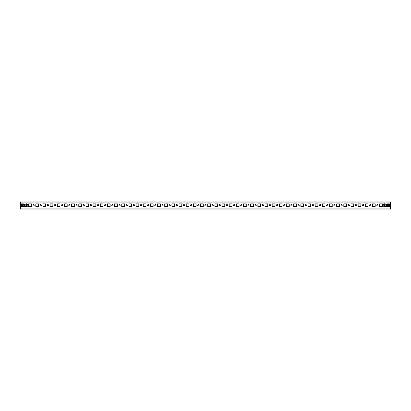 <?xml version="1.0" encoding="UTF-8"?>
<svg xmlns="http://www.w3.org/2000/svg" width="411" height="411" viewBox="0 0 411 411"><rect width="100%" height="100%" fill="white"/><g stroke="black" fill="none" stroke-linecap="round" stroke-linejoin="round"><path stroke-width="0.62" d="M33.589 204.57A0.642 0.642 0 0 0 32.942 205.212A0.642 0.642 0 0 0 33.589 205.86A0.642 0.642 0 0 0 34.231 205.212A0.642 0.642 0 0 0 33.589 204.57M40.751 204.57A0.642 0.642 0 0 0 40.103 205.212A0.642 0.642 0 0 0 40.751 205.86A0.642 0.642 0 0 0 41.393 205.212A0.642 0.642 0 0 0 40.751 204.57M47.912 204.57A0.642 0.642 0 0 0 47.27 205.212A0.642 0.642 0 0 0 47.912 205.86A0.642 0.642 0 0 0 48.56 205.212A0.642 0.642 0 0 0 47.912 204.57M55.074 204.57A0.642 0.642 0 0 0 54.432 205.212A0.642 0.642 0 0 0 55.074 205.86A0.642 0.642 0 0 0 55.721 205.212A0.642 0.642 0 0 0 55.074 204.57M62.241 204.57A0.642 0.642 0 0 0 61.593 205.212A0.642 0.642 0 0 0 62.241 205.86A0.642 0.642 0 0 0 62.883 205.212A0.642 0.642 0 0 0 62.241 204.57M69.402 204.57A0.642 0.642 0 0 0 68.755 205.212A0.642 0.642 0 0 0 69.402 205.86A0.642 0.642 0 0 0 70.045 205.212A0.642 0.642 0 0 0 69.402 204.57M76.564 204.57A0.642 0.642 0 0 0 75.922 205.212A0.642 0.642 0 0 0 76.564 205.86A0.642 0.642 0 0 0 77.211 205.212A0.642 0.642 0 0 0 76.564 204.57M83.726 204.57A0.642 0.642 0 0 0 83.084 205.212A0.642 0.642 0 0 0 83.726 205.86A0.642 0.642 0 0 0 84.373 205.212A0.642 0.642 0 0 0 83.726 204.57M90.893 204.57A0.642 0.642 0 0 0 90.245 205.212A0.642 0.642 0 0 0 90.893 205.86A0.642 0.642 0 0 0 91.535 205.212A0.642 0.642 0 0 0 90.893 204.57M98.054 204.57A0.642 0.642 0 0 0 97.407 205.212A0.642 0.642 0 0 0 98.054 205.86A0.642 0.642 0 0 0 98.697 205.212A0.642 0.642 0 0 0 98.054 204.57M105.216 204.57A0.642 0.642 0 0 0 104.574 205.212A0.642 0.642 0 0 0 105.216 205.86A0.642 0.642 0 0 0 105.863 205.212A0.642 0.642 0 0 0 105.216 204.57M112.383 204.57A0.642 0.642 0 0 0 111.735 205.212A0.642 0.642 0 0 0 112.383 205.86A0.642 0.642 0 0 0 113.025 205.212A0.642 0.642 0 0 0 112.383 204.57M119.544 204.57A0.642 0.642 0 0 0 118.897 205.212A0.642 0.642 0 0 0 119.544 205.86A0.642 0.642 0 0 0 120.187 205.212A0.642 0.642 0 0 0 119.544 204.57M126.706 204.57A0.642 0.642 0 0 0 126.064 205.212A0.642 0.642 0 0 0 126.706 205.86A0.642 0.642 0 0 0 127.353 205.212A0.642 0.642 0 0 0 126.706 204.57M133.868 204.57A0.642 0.642 0 0 0 133.226 205.212A0.642 0.642 0 0 0 133.868 205.86A0.642 0.642 0 0 0 134.515 205.212A0.642 0.642 0 0 0 133.868 204.57M141.035 204.57A0.642 0.642 0 0 0 140.387 205.212A0.642 0.642 0 0 0 141.035 205.86A0.642 0.642 0 0 0 141.677 205.212A0.642 0.642 0 0 0 141.035 204.57M148.196 204.57A0.642 0.642 0 0 0 147.549 205.212A0.642 0.642 0 0 0 148.196 205.86A0.642 0.642 0 0 0 148.839 205.212A0.642 0.642 0 0 0 148.196 204.57M155.358 204.57A0.642 0.642 0 0 0 154.716 205.212A0.642 0.642 0 0 0 155.358 205.86A0.642 0.642 0 0 0 156.005 205.212A0.642 0.642 0 0 0 155.358 204.57M162.52 204.57A0.642 0.642 0 0 0 161.877 205.212A0.642 0.642 0 0 0 162.52 205.86A0.642 0.642 0 0 0 163.167 205.212A0.642 0.642 0 0 0 162.52 204.57M169.686 204.57A0.642 0.642 0 0 0 169.039 205.212A0.642 0.642 0 0 0 169.686 205.86A0.642 0.642 0 0 0 170.329 205.212A0.642 0.642 0 0 0 169.686 204.57M176.848 204.57A0.642 0.642 0 0 0 176.201 205.212A0.642 0.642 0 0 0 176.848 205.86A0.642 0.642 0 0 0 177.49 205.212A0.642 0.642 0 0 0 176.848 204.57M184.01 204.57A0.642 0.642 0 0 0 183.368 205.212A0.642 0.642 0 0 0 184.01 205.86A0.642 0.642 0 0 0 184.657 205.212A0.642 0.642 0 0 0 184.01 204.57M191.172 204.57A0.642 0.642 0 0 0 190.529 205.212A0.642 0.642 0 0 0 191.172 205.86A0.642 0.642 0 0 0 191.819 205.212A0.642 0.642 0 0 0 191.172 204.57M198.338 204.57A0.642 0.642 0 0 0 197.691 205.212A0.642 0.642 0 0 0 198.338 205.86A0.642 0.642 0 0 0 198.981 205.212A0.642 0.642 0 0 0 198.338 204.57M205.5 204.57A0.642 0.642 0 0 0 204.858 205.212A0.642 0.642 0 0 0 205.5 205.86A0.642 0.642 0 0 0 206.142 205.212A0.642 0.642 0 0 0 205.5 204.57M212.662 204.57A0.642 0.642 0 0 0 212.019 205.212A0.642 0.642 0 0 0 212.662 205.86A0.642 0.642 0 0 0 213.309 205.212A0.642 0.642 0 0 0 212.662 204.57M219.828 204.57A0.642 0.642 0 0 0 219.181 205.212A0.642 0.642 0 0 0 219.828 205.86A0.642 0.642 0 0 0 220.471 205.212A0.642 0.642 0 0 0 219.828 204.57M226.99 204.57A0.642 0.642 0 0 0 226.343 205.212A0.642 0.642 0 0 0 226.99 205.86A0.642 0.642 0 0 0 227.632 205.212A0.642 0.642 0 0 0 226.99 204.57M234.152 204.57A0.642 0.642 0 0 0 233.51 205.212A0.642 0.642 0 0 0 234.152 205.86A0.642 0.642 0 0 0 234.799 205.212A0.642 0.642 0 0 0 234.152 204.57M241.314 204.57A0.642 0.642 0 0 0 240.671 205.212A0.642 0.642 0 0 0 241.314 205.86A0.642 0.642 0 0 0 241.961 205.212A0.642 0.642 0 0 0 241.314 204.57M248.48 204.57A0.642 0.642 0 0 0 247.833 205.212A0.642 0.642 0 0 0 248.48 205.86A0.642 0.642 0 0 0 249.123 205.212A0.642 0.642 0 0 0 248.48 204.57M255.642 204.57A0.642 0.642 0 0 0 254.995 205.212A0.642 0.642 0 0 0 255.642 205.86A0.642 0.642 0 0 0 256.284 205.212A0.642 0.642 0 0 0 255.642 204.57M262.804 204.57A0.642 0.642 0 0 0 262.161 205.212A0.642 0.642 0 0 0 262.804 205.86A0.642 0.642 0 0 0 263.451 205.212A0.642 0.642 0 0 0 262.804 204.57M269.965 204.57A0.642 0.642 0 0 0 269.323 205.212A0.642 0.642 0 0 0 269.965 205.86A0.642 0.642 0 0 0 270.613 205.212A0.642 0.642 0 0 0 269.965 204.57M277.132 204.57A0.642 0.642 0 0 0 276.485 205.212A0.642 0.642 0 0 0 277.132 205.86A0.642 0.642 0 0 0 277.774 205.212A0.642 0.642 0 0 0 277.132 204.57M284.294 204.57A0.642 0.642 0 0 0 283.647 205.212A0.642 0.642 0 0 0 284.294 205.86A0.642 0.642 0 0 0 284.936 205.212A0.642 0.642 0 0 0 284.294 204.57M291.456 204.57A0.642 0.642 0 0 0 290.813 205.212A0.642 0.642 0 0 0 291.456 205.86A0.642 0.642 0 0 0 292.103 205.212A0.642 0.642 0 0 0 291.456 204.57M298.617 204.57A0.642 0.642 0 0 0 297.975 205.212A0.642 0.642 0 0 0 298.617 205.86A0.642 0.642 0 0 0 299.265 205.212A0.642 0.642 0 0 0 298.617 204.57M305.784 204.57A0.642 0.642 0 0 0 305.137 205.212A0.642 0.642 0 0 0 305.784 205.86A0.642 0.642 0 0 0 306.426 205.212A0.642 0.642 0 0 0 305.784 204.57M312.946 204.57A0.642 0.642 0 0 0 312.303 205.212A0.642 0.642 0 0 0 312.946 205.86A0.642 0.642 0 0 0 313.593 205.212A0.642 0.642 0 0 0 312.946 204.57M320.107 204.57A0.642 0.642 0 0 0 319.465 205.212A0.642 0.642 0 0 0 320.107 205.86A0.642 0.642 0 0 0 320.755 205.212A0.642 0.642 0 0 0 320.107 204.57M327.274 204.57A0.642 0.642 0 0 0 326.627 205.212A0.642 0.642 0 0 0 327.274 205.86A0.642 0.642 0 0 0 327.916 205.212A0.642 0.642 0 0 0 327.274 204.57M334.436 204.57A0.642 0.642 0 0 0 333.789 205.212A0.642 0.642 0 0 0 334.436 205.86A0.642 0.642 0 0 0 335.078 205.212A0.642 0.642 0 0 0 334.436 204.57M341.598 204.57A0.642 0.642 0 0 0 340.955 205.212A0.642 0.642 0 0 0 341.598 205.86A0.642 0.642 0 0 0 342.245 205.212A0.642 0.642 0 0 0 341.598 204.57M348.759 204.57A0.642 0.642 0 0 0 348.117 205.212A0.642 0.642 0 0 0 348.759 205.86A0.642 0.642 0 0 0 349.407 205.212A0.642 0.642 0 0 0 348.759 204.57M355.926 204.57A0.642 0.642 0 0 0 355.279 205.212A0.642 0.642 0 0 0 355.926 205.86A0.642 0.642 0 0 0 356.568 205.212A0.642 0.642 0 0 0 355.926 204.57M363.088 204.57A0.642 0.642 0 0 0 362.44 205.212A0.642 0.642 0 0 0 363.088 205.86A0.642 0.642 0 0 0 363.73 205.212A0.642 0.642 0 0 0 363.088 204.57M370.249 204.57A0.642 0.642 0 0 0 369.607 205.212A0.642 0.642 0 0 0 370.249 205.86A0.642 0.642 0 0 0 370.897 205.212A0.642 0.642 0 0 0 370.249 204.57M377.411 204.57A0.642 0.642 0 0 0 376.769 205.212A0.642 0.642 0 0 0 377.411 205.86A0.642 0.642 0 0 0 378.058 205.212A0.642 0.642 0 0 0 377.411 204.57M26.422 204.57L26.982 204.976L26.499 205.813L25.867 205.449L25.939 204.848L26.422 204.57A0.642 0.642 0 0 0 25.867 204.889M390.45 202.89L390.45 209.081L20.55 209.081L20.55 201.919L390.45 201.919L390.45 202.89L20.55 202.89M31.364 206.574L31.364 203.851L28.647 203.851L28.647 206.574L31.364 206.574L28.647 206.574L28.647 203.851L31.364 203.851L31.364 206.574M38.531 206.574L38.531 203.851L35.808 203.851L35.808 206.574L38.531 206.574L35.808 206.574L35.808 203.851L38.531 203.851L38.531 206.574M45.693 206.574L45.693 203.851L42.97 203.851L42.97 206.574L45.693 206.574L42.97 206.574L42.97 203.851L45.693 203.851L45.693 206.574M52.855 206.574L52.855 203.851L50.132 203.851L50.132 206.574L52.855 206.574L50.132 206.574L50.132 203.851L52.855 203.851L52.855 206.574M60.016 206.574L60.016 203.851L57.299 203.851L57.299 206.574L60.016 206.574L57.299 206.574L57.299 203.851L60.016 203.851L60.016 206.574M67.183 206.574L67.183 203.851L64.46 203.851L64.46 206.574L67.183 206.574L64.46 206.574L64.46 203.851L67.183 203.851L67.183 206.574M74.345 206.574L74.345 203.851L71.622 203.851L71.622 206.574L74.345 206.574L71.622 206.574L71.622 203.851L74.345 203.851L74.345 206.574M81.506 206.574L81.506 203.851L78.784 203.851L78.784 206.574L81.506 206.574L78.784 206.574L78.784 203.851L81.506 203.851L81.506 206.574M88.668 206.574L88.668 203.851L85.95 203.851L85.95 206.574L88.668 206.574L85.95 206.574L85.95 203.851L88.668 203.851L88.668 206.574M95.835 206.574L95.835 203.851L93.112 203.851L93.112 206.574L95.835 206.574L93.112 206.574L93.112 203.851L95.835 203.851L95.835 206.574M102.997 206.574L102.997 203.851L100.274 203.851L100.274 206.574L102.997 206.574L100.274 206.574L100.274 203.851L102.997 203.851L102.997 206.574M110.158 206.574L110.158 203.851L107.435 203.851L107.435 206.574L110.158 206.574L107.435 206.574L107.435 203.851L110.158 203.851L110.158 206.574M117.325 206.574L117.325 203.851L114.602 203.851L114.602 206.574L117.325 206.574L114.602 206.574L114.602 203.851L117.325 203.851L117.325 206.574M124.487 206.574L124.487 203.851L121.764 203.851L121.764 206.574L124.487 206.574L121.764 206.574L121.764 203.851L124.487 203.851L124.487 206.574M131.648 206.574L131.648 203.851L128.926 203.851L128.926 206.574L131.648 206.574L128.926 206.574L128.926 203.851L131.648 203.851L131.648 206.574M138.81 206.574L138.81 203.851L136.092 203.851L136.092 206.574L138.81 206.574L136.092 206.574L136.092 203.851L138.81 203.851L138.81 206.574M145.977 206.574L145.977 203.851L143.254 203.851L143.254 206.574L145.977 206.574L143.254 206.574L143.254 203.851L145.977 203.851L145.977 206.574M153.139 206.574L153.139 203.851L150.416 203.851L150.416 206.574L153.139 206.574L150.416 206.574L150.416 203.851L153.139 203.851L153.139 206.574M160.3 206.574L160.3 203.851L157.577 203.851L157.577 206.574L160.3 206.574L157.577 206.574L157.577 203.851L160.3 203.851L160.3 206.574M167.462 206.574L167.462 203.851L164.744 203.851L164.744 206.574L167.462 206.574L164.744 206.574L164.744 203.851L167.462 203.851L167.462 206.574M174.629 206.574L174.629 203.851L171.906 203.851L171.906 206.574L174.629 206.574L171.906 206.574L171.906 203.851L174.629 203.851L174.629 206.574M181.79 206.574L181.79 203.851L179.068 203.851L179.068 206.574L181.79 206.574L179.068 206.574L179.068 203.851L181.79 203.851L181.79 206.574M188.952 206.574L188.952 203.851L186.229 203.851L186.229 206.574L188.952 206.574L186.229 206.574L186.229 203.851L188.952 203.851L188.952 206.574M196.119 206.574L196.119 203.851L193.396 203.851L193.396 206.574L196.119 206.574L193.396 206.574L193.396 203.851L196.119 203.851L196.119 206.574M203.281 206.574L203.281 203.851L200.558 203.851L200.558 206.574L203.281 206.574L200.558 206.574L200.558 203.851L203.281 203.851L203.281 206.574M210.442 206.574L210.442 203.851L207.719 203.851L207.719 206.574L210.442 206.574L207.719 206.574L207.719 203.851L210.442 203.851L210.442 206.574M217.604 206.574L217.604 203.851L214.881 203.851L214.881 206.574L217.604 206.574L214.881 206.574L214.881 203.851L217.604 203.851L217.604 206.574M224.771 206.574L224.771 203.851L222.048 203.851L222.048 206.574L224.771 206.574L222.048 206.574L222.048 203.851L224.771 203.851L224.771 206.574M231.932 206.574L231.932 203.851L229.21 203.851L229.21 206.574L231.932 206.574L229.21 206.574L229.21 203.851L231.932 203.851L231.932 206.574M239.094 206.574L239.094 203.851L236.371 203.851L236.371 206.574L239.094 206.574L236.371 206.574L236.371 203.851L239.094 203.851L239.094 206.574M246.256 206.574L246.256 203.851L243.538 203.851L243.538 206.574L246.256 206.574L243.538 206.574L243.538 203.851L246.256 203.851L246.256 206.574M253.423 206.574L253.423 203.851L250.7 203.851L250.7 206.574L253.423 206.574L250.7 206.574L250.7 203.851L253.423 203.851L253.423 206.574M260.584 206.574L260.584 203.851L257.861 203.851L257.861 206.574L260.584 206.574L257.861 206.574L257.861 203.851L260.584 203.851L260.584 206.574M267.746 206.574L267.746 203.851L265.023 203.851L265.023 206.574L267.746 206.574L265.023 206.574L265.023 203.851L267.746 203.851L267.746 206.574M274.908 206.574L274.908 203.851L272.19 203.851L272.19 206.574L274.908 206.574L272.19 206.574L272.19 203.851L274.908 203.851L274.908 206.574M282.074 206.574L282.074 203.851L279.352 203.851L279.352 206.574L282.074 206.574L279.352 206.574L279.352 203.851L282.074 203.851L282.074 206.574M289.236 206.574L289.236 203.851L286.513 203.851L286.513 206.574L289.236 206.574L286.513 206.574L286.513 203.851L289.236 203.851L289.236 206.574M296.398 206.574L296.398 203.851L293.675 203.851L293.675 206.574L296.398 206.574L293.675 206.574L293.675 203.851L296.398 203.851L296.398 206.574M303.565 206.574L303.565 203.851L300.842 203.851L300.842 206.574L303.565 206.574L300.842 206.574L300.842 203.851L303.565 203.851L303.565 206.574M310.726 206.574L310.726 203.851L308.003 203.851L308.003 206.574L310.726 206.574L308.003 206.574L308.003 203.851L310.726 203.851L310.726 206.574M317.888 206.574L317.888 203.851L315.165 203.851L315.165 206.574L317.888 206.574L315.165 206.574L315.165 203.851L317.888 203.851L317.888 206.574M325.05 206.574L325.05 203.851L322.332 203.851L322.332 206.574L325.05 206.574L322.332 206.574L322.332 203.851L325.05 203.851L325.05 206.574M332.216 206.574L332.216 203.851L329.494 203.851L329.494 206.574L332.216 206.574L329.494 206.574L329.494 203.851L332.216 203.851L332.216 206.574M339.378 206.574L339.378 203.851L336.655 203.851L336.655 206.574L339.378 206.574L336.655 206.574L336.655 203.851L339.378 203.851L339.378 206.574M346.54 206.574L346.54 203.851L343.817 203.851L343.817 206.574L346.54 206.574L343.817 206.574L343.817 203.851L346.54 203.851L346.54 206.574M353.701 206.574L353.701 203.851L350.984 203.851L350.984 206.574L353.701 206.574L350.984 206.574L350.984 203.851L353.701 203.851L353.701 206.574M360.868 206.574L360.868 203.851L358.145 203.851L358.145 206.574L360.868 206.574L358.145 206.574L358.145 203.851L360.868 203.851L360.868 206.574M368.03 206.574L368.03 203.851L365.307 203.851L365.307 206.574L368.03 206.574L365.307 206.574L365.307 203.851L368.03 203.851L368.03 206.574M375.192 206.574L375.192 203.851L372.469 203.851L372.469 206.574L375.192 206.574L372.469 206.574L372.469 203.851L375.192 203.851L375.192 206.574M382.353 206.574L382.353 203.851L379.636 203.851L379.636 206.574L382.353 206.574L379.636 206.574L379.636 203.851L382.353 203.851L382.353 206.574M389.52 206.394L388.606 206.574M387.712 206.574L386.797 206.394M386.797 204.036L387.712 203.851M388.606 203.851L389.52 204.036M23.288 206.574L24.203 206.394M24.203 204.036L23.288 203.851M21.48 206.394L22.394 206.574M22.394 203.851L21.48 204.036M26.422 205.86A0.642 0.642 0 0 0 26.982 205.536M21.346 206.574L21.634 206.538L21.346 206.574M21.634 203.892L21.346 203.851L21.634 203.892L21.634 204.442L21.634 203.954L21.346 204.072L21.49 206.538M21.634 203.954L21.202 204.123L21.202 206.307L21.634 206.476L21.634 205.983L21.634 206.538M24.049 206.538L24.336 206.574L24.049 205.983L24.192 206.538M24.049 204.442L24.049 203.954L24.049 204.442M24.192 206.476L24.192 203.954M24.049 206.476L24.48 206.307L24.48 204.123L24.049 203.954M22.841 204.586L23.386 204.986L22.918 205.803L22.297 205.443L22.841 204.586M22.841 203.779A1.433 1.433 0 0 1 24.275 205.212A1.433 1.433 0 0 1 22.841 206.646A1.433 1.433 0 0 1 21.408 205.212A1.433 1.433 0 0 1 22.841 203.779A1.433 1.433 0 0 0 21.408 205.212A1.433 1.433 0 0 0 22.841 206.646M24.989 205.212A1.433 1.433 0 0 0 26.422 206.646A1.433 1.433 0 0 0 27.856 205.212A1.433 1.433 0 0 0 26.422 203.779A1.433 1.433 0 0 0 24.989 205.212M389.654 203.851L389.366 203.892L389.654 203.851M389.366 206.538L389.654 206.574L389.366 206.538L389.654 206.358L389.51 203.892M389.366 204.442L389.366 203.892M389.366 205.983L389.366 206.476L389.798 206.307L389.798 204.123L389.51 203.954M386.808 203.954L386.664 206.358L386.951 206.476L386.951 205.983M386.951 204.442L386.951 203.954L386.52 204.123L386.52 206.307L386.808 206.476M388.159 205.844L387.614 205.443L388.082 204.627L388.703 204.986L388.159 205.844M388.159 206.646A1.433 1.433 0 0 1 386.725 205.212A1.433 1.433 0 0 1 388.159 203.779A1.433 1.433 0 0 1 389.592 205.212A1.433 1.433 0 0 1 388.159 206.646A1.433 1.433 0 0 0 389.592 205.212A1.433 1.433 0 0 0 388.159 203.779M384.578 204.57L385.061 204.848L385.133 205.449L384.501 205.813L384.018 204.976L384.578 204.57M383.144 205.212A1.433 1.433 0 0 0 384.578 206.646A1.433 1.433 0 0 0 386.011 205.212A1.433 1.433 0 0 0 384.578 203.779A1.433 1.433 0 0 0 383.144 205.212M390.45 208.11L20.55 208.11M22.841 206.301A1.089 1.089 0 0 0 23.93 205.212A1.089 1.089 0 0 0 22.841 204.123A1.089 1.089 0 0 0 21.752 205.212A1.089 1.089 0 0 0 22.841 206.301M388.159 204.123A1.089 1.089 0 0 0 387.07 205.212A1.089 1.089 0 0 0 388.159 206.301A1.089 1.089 0 0 0 389.248 205.212A1.089 1.089 0 0 0 388.159 204.123"/></g></svg>
